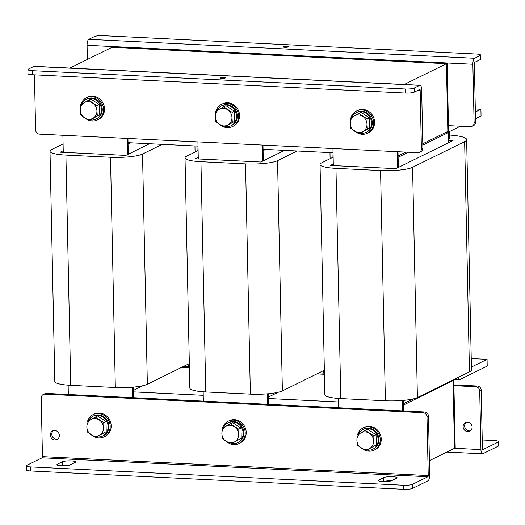 <?xml version="1.0" encoding="UTF-8"?>
<svg xmlns="http://www.w3.org/2000/svg" width="525" height="525" viewBox="0 0 525 525"><rect width="100%" height="100%" fill="white"/><g stroke="black" fill="none" stroke-linecap="round" stroke-linejoin="round"><path stroke-width="0.79" d="M413.129 398.934L403.279 403.791L403.213 400.411L403.43 410.963L403.312 405.142L453.062 380.612L451.861 380.553M338.264 401.953L268.282 398.514M203.241 395.318L133.258 391.88M429.417 460.688L454.479 448.33L453.062 380.612M324.443 374.299L316.831 373.925M189.42 367.664L181.808 367.29M127.949 138.469L128.277 154.212L128.067 144.04L130.561 142.807M143.076 385.672L133.225 390.528L133.16 387.148L133.376 397.701M127.201 138.436L127.542 154.573M132.412 387.214L132.628 397.661M68.335 394.505L68.138 385.166M63.263 152.329L62.902 135.279M262.973 145.103L263.307 160.84L263.091 150.675L265.584 149.441M278.106 392.3L268.255 397.156L268.183 393.783L268.406 404.329M262.224 145.064L262.566 161.208M267.442 393.842L267.658 404.296M203.359 401.139L203.162 391.794M198.286 158.963L197.932 141.907M405.858 152.119L398.088 155.951L398.002 151.738L398.331 167.475L398.121 157.303L408.378 152.243M397.254 151.699L397.589 167.836M402.465 400.477L402.682 410.924M338.389 407.767L338.192 398.429M333.316 165.592L332.955 148.542M177.109 50.072L176.374 50.439L112.074 47.283L112.809 46.915L177.109 50.072L177.122 50.479M183.737 366.338L183.757 367.388M182.995 366.706L183.008 367.349M312.139 56.707L311.397 57.067L247.098 53.911L247.839 53.55L312.139 56.707L312.145 57.107M318.76 372.973L318.787 374.017M318.025 373.341L318.038 373.984M447.162 63.341L446.427 63.702L382.128 60.546L382.863 60.178L447.162 63.341L448.822 142.577M453.79 379.608L455.221 447.969L454.479 448.33L453.049 379.969M69.904 68.073L112.074 47.283L446.427 63.702L448.087 142.944L447.871 132.773L445.344 132.648M75.134 462.433A6.884 1.247 -1.2 0 0 75.593 461.974A6.884 1.247 -1.2 0 0 71.17 460.904A6.884 1.247 -1.2 0 0 62.278 461.803L57.35 464.231A6.884 1.247 -1.2 0 0 56.897 464.691A6.884 1.247 -1.2 0 0 62.541 465.8A6.884 1.247 -1.2 0 0 70.212 464.861L75.134 462.433M396.631 478.223A6.884 1.247 -1.2 0 0 397.084 477.763A6.884 1.247 -1.2 0 0 392.661 476.693A6.884 1.247 -1.2 0 0 383.768 477.592L378.84 480.021A6.884 1.247 -1.2 0 0 378.387 480.48A6.884 1.247 -1.2 0 0 384.031 481.589A6.884 1.247 -1.2 0 0 391.702 480.651L396.631 478.223M50.347 435.008A4.823 4.423 -116.2 0 0 56.976 439.556A4.823 4.423 -116.2 0 0 59.345 435.455A4.823 4.423 -116.2 0 0 52.717 430.907A4.823 4.423 -116.2 0 0 50.347 435.008M53.491 430.618A4.823 4.423 -116.2 0 0 51.824 434.28A4.823 4.423 -116.2 0 0 57.678 439.117M427.895 476.752L412.492 484.345L412.578 488.408L427.98 480.815A5.145 1.831 92.8 0 0 429.712 474.843L428.485 416.253L427.009 416.981A4.134 3.787 -116.2 0 0 423.065 412.729L44.992 394.157A4.134 3.787 -116.2 0 0 43.253 394.518A4.134 3.787 -116.2 0 0 41.219 398.035L42.446 456.625A1.017 0.361 -87.2 0 1 42.105 457.8L427.895 476.752A1.017 0.361 92.8 0 0 428.236 475.571L427.009 416.981M423.065 412.729L424.548 412L46.469 393.428L44.992 394.157M424.548 412A4.134 3.787 63.8 0 1 428.485 416.253M43.253 394.518L44.73 393.789A4.134 3.787 63.8 0 1 46.469 393.428M412.578 488.408A6.884 1.247 178.8 0 1 403.686 489.307L30.758 470.991A6.884 1.247 178.8 0 1 26.335 469.921L26.25 465.859A6.884 1.247 -1.2 0 1 26.703 465.393L42.105 457.8M62.508 465.8A6.884 1.247 178.8 0 1 70.061 464.927M383.998 481.589A6.884 1.247 178.8 0 1 391.558 480.716M403.686 489.307L403.6 485.244L30.673 466.928L30.758 470.991M403.6 485.244A6.884 1.247 -1.2 0 0 412.492 484.345M26.25 465.859A6.884 1.247 -1.2 0 0 30.673 466.928M470.459 430.815A4.823 4.423 63.8 0 1 464.605 425.978A4.823 4.423 63.8 0 1 466.272 422.317M472.126 427.153A4.823 4.423 63.8 0 1 469.757 431.255A4.823 4.423 63.8 0 1 463.122 426.707A4.823 4.423 63.8 0 1 465.491 422.605A4.823 4.423 63.8 0 1 472.126 427.153M453.915 385.665L475.775 386.741L477.258 386.013A4.134 3.787 63.8 0 1 481.195 390.265L482.423 448.855A1.017 0.361 92.8 0 0 482.738 449.695A1.017 0.361 92.8 0 0 482.81 449.676L482.672 449.669M481.195 390.265L479.719 390.994L480.946 449.584A5.145 1.831 92.8 0 0 482.534 453.817A5.145 1.831 92.8 0 0 482.895 453.738L498.297 446.145L498.212 442.083L482.81 449.676M479.719 390.994A4.134 3.787 -116.2 0 0 475.775 386.741M453.895 384.864L477.258 386.013M498.212 442.083A6.884 1.247 -1.2 0 0 498.665 441.623L498.75 445.686A6.884 1.247 178.8 0 1 498.297 446.145M482.239 439.963L494.242 440.554A6.884 1.247 -1.2 0 1 498.665 441.623M87.504 421.509A12.397 11.366 63.8 0 1 93.135 414.619L94.119 414.133A12.397 11.366 63.8 0 1 111.175 425.821A12.397 11.366 63.8 0 1 105.079 436.373L104.094 436.859A12.397 11.366 63.8 0 1 95.865 437.364M93.135 414.619A12.397 11.366 63.8 0 1 110.191 426.307A12.397 11.366 63.8 0 1 104.094 436.859M94.822 436.971A12.397 11.366 63.8 0 1 92.623 435.717M96.928 436.839A11.018 10.106 -116.2 0 0 98.05 436.964A11.018 10.106 -116.2 0 0 102.697 436.012A11.018 10.106 -116.2 0 0 107.776 424.088A11.018 10.106 -116.2 0 0 97.597 415.295A11.018 10.106 -116.2 0 0 92.951 416.246A11.018 10.106 -116.2 0 0 88.463 420.958M102.697 436.012L103.491 435.625A11.018 10.106 -116.2 0 0 108.563 423.701A11.018 10.106 -116.2 0 0 98.385 414.908A11.018 10.106 -116.2 0 0 93.739 415.859L92.951 416.246M103.97 432.764L103.753 422.605L95.287 417.113L97.538 415.997L106.004 421.49L106.221 431.655L95.714 437.437L106.221 431.655M103.753 422.605L106.004 421.49M95.287 417.113L87.038 421.778L86.855 427.002L87.248 431.944L95.714 437.437M99.553 435.245A8.951 8.21 -116.2 0 0 103.576 427.829A8.951 8.21 -116.2 0 0 99.238 420A8.951 8.21 -116.2 0 0 90.877 419.587A8.951 8.21 63.8 0 0 86.855 427.002A8.951 8.21 -116.2 0 0 91.199 434.831A8.951 8.21 -116.2 0 0 99.553 435.245M238.993 439.399L238.783 429.233L230.317 423.741L232.568 422.632L241.034 428.124L241.244 438.29L230.744 444.071L241.244 438.29M238.783 429.233L241.034 428.124M230.317 423.741L222.062 428.413L221.885 433.637L222.278 438.578L230.744 444.071M234.583 441.879A8.951 8.21 -116.2 0 0 238.599 434.457A8.951 8.21 -116.2 0 0 234.262 426.628A8.951 8.21 -116.2 0 0 225.901 426.221A8.951 8.21 63.8 0 0 221.885 433.637A8.951 8.21 -116.2 0 0 226.223 441.466A8.951 8.21 -116.2 0 0 234.583 441.879M374.017 446.033L373.807 435.868L365.341 430.375L367.592 429.266L376.058 434.759L376.267 444.924L365.767 450.706L376.267 444.924M373.807 435.868L376.058 434.759M365.341 430.375L357.092 435.048L356.908 440.272L357.302 445.213L365.767 450.706M369.607 448.508A8.951 8.21 -116.2 0 0 373.629 441.092A8.951 8.21 -116.2 0 0 369.285 433.263A8.951 8.21 -116.2 0 0 360.931 432.849A8.951 8.21 63.8 0 0 356.908 440.272A8.951 8.21 -116.2 0 0 361.246 448.101A8.951 8.21 -116.2 0 0 369.607 448.508M222.534 428.144A12.397 11.366 63.8 0 1 228.158 421.253L229.143 420.768A12.397 11.366 63.8 0 1 246.199 432.456A12.397 11.366 63.8 0 1 240.109 443.002L239.124 443.487A12.397 11.366 63.8 0 1 230.888 443.999M228.158 421.253A12.397 11.366 63.8 0 1 245.214 432.941A12.397 11.366 63.8 0 1 239.124 443.487M229.852 443.599A12.397 11.366 63.8 0 1 227.647 442.352M357.558 434.772A12.397 11.366 63.8 0 1 363.188 427.882L364.173 427.396A12.397 11.366 63.8 0 1 381.229 439.084A12.397 11.366 63.8 0 1 375.132 449.636L374.148 450.122A12.397 11.366 63.8 0 1 365.918 450.627M363.188 427.882A12.397 11.366 63.8 0 1 380.244 439.569A12.397 11.366 63.8 0 1 374.148 450.122M364.875 450.233A12.397 11.366 63.8 0 1 362.67 448.987M231.952 443.474A11.018 10.106 -116.2 0 0 233.08 443.592A11.018 10.106 -116.2 0 0 237.727 442.641A11.018 10.106 -116.2 0 0 242.806 430.723A11.018 10.106 -116.2 0 0 232.627 421.923A11.018 10.106 -116.2 0 0 227.981 422.874A11.018 10.106 -116.2 0 0 223.493 427.593M237.727 442.641L238.514 442.253A11.018 10.106 -116.2 0 0 243.593 430.336A11.018 10.106 -116.2 0 0 233.415 421.536A11.018 10.106 -116.2 0 0 228.769 422.487L227.981 422.874M366.982 450.109A11.018 10.106 -116.2 0 0 368.104 450.227A11.018 10.106 -116.2 0 0 372.75 449.275A11.018 10.106 -116.2 0 0 377.829 437.351A11.018 10.106 -116.2 0 0 367.651 428.558A11.018 10.106 -116.2 0 0 363.005 429.509A11.018 10.106 -116.2 0 0 358.516 434.221M372.75 449.275L373.538 448.888A11.018 10.106 -116.2 0 0 378.617 436.964A11.018 10.106 -116.2 0 0 368.438 428.17A11.018 10.106 -116.2 0 0 363.792 429.122L363.005 429.509M422.809 145.13L447.871 132.773M460.346 126.223L449.531 131.552L449.669 138.324L448.744 138.784M333.277 163.99L330.323 165.447L395.909 168.669L453.049 140.497L448.777 140.287M333.139 157.198L321.687 162.842A24.793 4.489 -1.2 0 0 320.047 164.502A24.793 4.489 -1.2 0 0 335.967 168.354L380.566 170.546A24.793 4.489 -1.2 0 0 412.584 167.311L464.638 141.638A30.306 5.486 -1.2 0 0 466.646 139.617A30.306 5.486 -1.2 0 0 449.603 135.05M320.047 164.502L324.87 394.734A24.793 4.489 -1.2 0 0 340.791 398.587L385.389 400.778A24.793 4.489 -1.2 0 0 417.401 397.543L469.462 371.877A30.306 5.486 -1.2 0 0 471.47 369.849L466.646 139.617M475.368 111.976L480.913 109.239L481.058 116.012L475.512 118.748M475.302 108.964L480.913 109.239M458.141 377.455A4.134 1.47 92.8 0 0 459.336 379.778A4.134 1.47 92.8 0 0 459.624 379.713L487.213 366.115L487.069 359.343L471.411 367.067M471.233 358.562L487.069 359.343M198.253 157.356L195.3 158.812L260.879 162.035L284.537 150.373M198.109 150.57L186.664 156.214A24.793 4.489 -1.2 0 0 185.023 157.868A24.793 4.489 -1.2 0 0 200.944 161.72L245.543 163.912A24.793 4.489 -1.2 0 0 277.554 160.676L297.196 150.997M185.023 157.868L189.847 388.106A24.793 4.489 -1.2 0 0 205.767 391.958L250.366 394.144A24.793 4.489 -1.2 0 0 282.378 390.915L324.358 370.217M323.118 370.827A4.134 1.47 92.8 0 0 324.312 373.15A4.134 1.47 92.8 0 0 324.417 373.144M63.23 150.727L60.27 152.184L125.856 155.407L149.513 143.738M63.085 143.935L51.634 149.579A24.793 4.489 -1.2 0 0 50 151.239A24.793 4.489 -1.2 0 0 65.914 155.092L110.513 157.277A24.793 4.489 -1.2 0 0 142.531 154.042L162.166 144.362M50 151.239L54.817 381.472A24.793 4.489 -1.2 0 0 70.737 385.324L115.336 387.516A24.793 4.489 -1.2 0 0 147.354 384.28L189.335 363.582M188.088 364.192A4.134 1.47 92.8 0 0 189.282 366.516A4.134 1.47 92.8 0 0 189.394 366.509M404.25 84.492L446.427 63.702L447.845 131.421L422.783 143.778M333.047 152.755L263.064 149.317M198.017 146.121L128.034 142.688M221.747 78.369A2.756 0.499 -1.2 0 0 225.488 77.825A2.756 0.499 -1.2 0 0 223.716 77.398A2.756 0.499 -1.2 0 0 219.975 77.943A2.756 0.499 -1.2 0 0 221.747 78.369M34.453 74.832L35.602 129.878A4.134 3.787 -116.2 0 0 39.546 134.131L417.618 152.696A4.134 3.787 -116.2 0 0 419.363 152.342A4.134 3.787 -116.2 0 0 421.391 148.824L420.164 90.234A1.017 0.361 92.8 0 0 419.856 89.401A1.017 0.361 92.8 0 0 419.783 89.414L414.232 92.151A6.884 1.247 178.8 0 1 405.339 93.05L405.254 88.987A6.884 1.247 -1.2 0 0 414.146 88.088L419.698 85.352A5.145 1.831 92.8 0 1 420.053 85.273L34.263 66.321A5.145 1.831 -87.2 0 0 33.908 66.406L28.357 69.136A6.884 1.247 -1.2 0 0 27.904 69.595A6.884 1.247 -1.2 0 0 32.327 70.672L405.254 88.987M421.391 148.824L422.874 148.096L421.647 89.506A5.145 1.831 92.8 0 0 420.053 85.273M422.874 148.096A4.134 3.787 63.8 0 1 420.84 151.613L419.363 152.342M32.327 70.672L32.412 74.734L405.339 93.05M32.412 74.734A6.884 1.247 178.8 0 1 27.989 73.664L27.904 69.595M286.768 46.312A2.756 0.499 -1.2 0 0 283.034 46.856A2.756 0.499 -1.2 0 0 284.799 47.283A2.756 0.499 -1.2 0 0 288.54 46.738A2.756 0.499 -1.2 0 0 286.768 46.312M475.578 122.108L474.351 63.518A1.017 0.361 92.8 0 1 474.692 62.337L480.244 59.607L480.158 55.538L474.613 58.275A5.145 1.831 92.8 0 0 472.874 64.247L474.101 122.837L475.578 122.108A4.134 3.787 63.8 0 1 473.55 125.626L472.073 126.354A4.134 3.787 -116.2 0 0 474.101 122.837M472.073 126.354A4.134 3.787 -116.2 0 1 470.328 126.709L448.468 125.639M87.38 59.456L87.084 45.294A5.145 1.831 -87.2 0 1 88.823 39.329L94.369 36.593A6.884 1.247 -1.2 0 1 103.261 35.693L476.195 54.009A6.884 1.247 -1.2 0 1 480.611 55.079L480.697 59.141A6.884 1.247 178.8 0 1 480.244 59.607M480.158 55.538A6.884 1.247 -1.2 0 0 480.611 55.079M97.118 105.689L88.653 100.196L84.236 102.677L80.397 104.869L80.614 115.034L89.079 120.527L91.33 119.418L99.579 114.745L97.328 115.854L96.935 110.913L97.118 105.689L99.369 104.58L99.579 114.745M89.079 120.527L97.328 115.854M88.653 100.196L90.904 99.087L99.369 104.58M84.236 102.677A8.951 8.21 -116.2 0 0 80.22 110.093A8.951 8.21 -116.2 0 0 84.558 117.922A8.951 8.21 -116.2 0 0 92.918 118.335A8.951 8.21 63.8 0 0 96.935 110.913A8.951 8.21 -116.2 0 0 92.597 103.084A8.951 8.21 -116.2 0 0 84.236 102.677M80.87 104.6A12.397 11.366 63.8 0 1 86.494 97.709L87.478 97.223A12.397 11.366 63.8 0 1 104.534 108.911A12.397 11.366 63.8 0 1 98.444 119.457L97.46 119.943A12.397 11.366 63.8 0 1 89.224 120.455M86.494 97.709A12.397 11.366 63.8 0 1 103.55 109.397A12.397 11.366 63.8 0 1 97.46 119.943M88.187 120.054A12.397 11.366 63.8 0 1 85.982 118.807M90.287 119.93A11.018 10.106 -116.2 0 0 91.416 120.048A11.018 10.106 -116.2 0 0 96.062 119.096A11.018 10.106 -116.2 0 0 101.141 107.179A11.018 10.106 -116.2 0 0 90.963 98.378A11.018 10.106 -116.2 0 0 86.317 99.33A11.018 10.106 -116.2 0 0 81.828 104.048M96.062 119.096L96.849 118.709A11.018 10.106 -116.2 0 0 101.929 106.792A11.018 10.106 -116.2 0 0 91.75 97.991A11.018 10.106 -116.2 0 0 87.104 98.943L86.317 99.33M232.142 112.324L223.676 106.831L219.266 109.305L215.427 111.503L215.637 121.669L224.103 127.162L226.354 126.046L234.603 121.38L232.352 122.489L231.965 117.547L232.142 112.324L234.393 111.215L234.603 121.38M224.103 127.162L232.352 122.489M223.676 106.831L225.927 105.722L234.393 111.215M219.266 109.305A8.951 8.21 -116.2 0 0 215.243 116.727A8.951 8.21 -116.2 0 0 219.581 124.556A8.951 8.21 -116.2 0 0 227.942 124.963A8.951 8.21 63.8 0 0 231.965 117.547A8.951 8.21 -116.2 0 0 227.62 109.718A8.951 8.21 -116.2 0 0 219.266 109.305M367.165 118.952L358.706 113.459L354.29 115.94L350.451 118.132L350.661 128.297L359.126 133.79L361.377 132.681L369.633 128.008L367.382 129.117L366.988 124.176L367.165 118.952L369.416 117.843L369.633 128.008M359.126 133.79L367.382 129.117M358.706 113.459L360.957 112.35L369.416 117.843M354.29 115.94A8.951 8.21 -116.2 0 0 350.273 123.355A8.951 8.21 -116.2 0 0 354.611 131.184A8.951 8.21 -116.2 0 0 362.972 131.598A8.951 8.21 63.8 0 0 366.988 124.176A8.951 8.21 -116.2 0 0 362.65 116.347A8.951 8.21 -116.2 0 0 354.29 115.94M215.893 111.228A12.397 11.366 63.8 0 1 221.524 104.344L222.508 103.852A12.397 11.366 63.8 0 1 239.564 115.539A12.397 11.366 63.8 0 1 233.468 126.092L232.483 126.578A12.397 11.366 63.8 0 1 224.254 127.083M221.524 104.344A12.397 11.366 63.8 0 1 238.58 116.025A12.397 11.366 63.8 0 1 232.483 126.578M223.21 126.689A12.397 11.366 63.8 0 1 221.005 125.442M350.923 117.862A12.397 11.366 63.8 0 1 356.547 110.972L357.532 110.486A12.397 11.366 63.8 0 1 374.587 122.174A12.397 11.366 63.8 0 1 368.498 132.727L367.513 133.212A12.397 11.366 63.8 0 1 359.277 133.718M356.547 110.972A12.397 11.366 63.8 0 1 373.603 122.66A12.397 11.366 63.8 0 1 367.513 133.212M358.24 133.317A12.397 11.366 63.8 0 1 356.035 132.07M225.317 126.564A11.018 10.106 -116.2 0 0 226.439 126.682A11.018 10.106 -116.2 0 0 231.085 125.731A11.018 10.106 -116.2 0 0 236.165 113.807A11.018 10.106 -116.2 0 0 225.986 105.013A11.018 10.106 -116.2 0 0 221.34 105.965A11.018 10.106 -116.2 0 0 216.851 110.677M231.085 125.731L231.873 125.344A11.018 10.106 -116.2 0 0 236.952 113.42A11.018 10.106 -116.2 0 0 226.774 104.626A11.018 10.106 -116.2 0 0 222.127 105.578L221.34 105.965M360.34 133.192A11.018 10.106 -116.2 0 0 361.469 133.317A11.018 10.106 -116.2 0 0 366.115 132.366A11.018 10.106 -116.2 0 0 371.195 120.442A11.018 10.106 -116.2 0 0 361.016 111.648A11.018 10.106 -116.2 0 0 356.37 112.599A11.018 10.106 -116.2 0 0 351.881 117.311M366.115 132.366L366.903 131.972A11.018 10.106 -116.2 0 0 371.982 120.054A11.018 10.106 -116.2 0 0 361.804 111.254A11.018 10.106 -116.2 0 0 357.158 112.206L356.37 112.599M428.236 475.571L42.446 456.625M378.84 480.021L378.86 480.92M383.768 477.592L383.854 481.583M57.35 464.231L57.369 465.13M62.278 461.803L62.363 465.793M454.565 448.291L480.946 449.584M412.584 167.311L417.401 397.543M380.566 170.546L385.389 400.778M464.638 141.638L469.462 371.877M335.967 168.354L340.791 398.587M277.554 160.676L282.378 390.915M245.543 163.912L250.366 394.144M329.982 152.604L330.107 158.694M200.944 161.72L205.767 391.958M142.531 154.042L147.354 384.28M110.513 157.277L115.336 387.516M194.959 145.97L195.083 152.06M65.914 155.092L70.737 385.324M418.307 90.143L420.164 90.234M33.908 66.406L419.698 85.352M414.146 88.088L414.232 92.151M472.874 64.247L87.084 45.294M474.613 58.275L88.823 39.329M482.534 453.817L446.9 452.071M453.967 379.516L459.336 379.778M332.03 152.703L332.135 157.69M318.944 372.881L324.312 373.15M197.006 146.075L197.111 151.062M183.914 366.253L189.282 366.516"/></g></svg>
